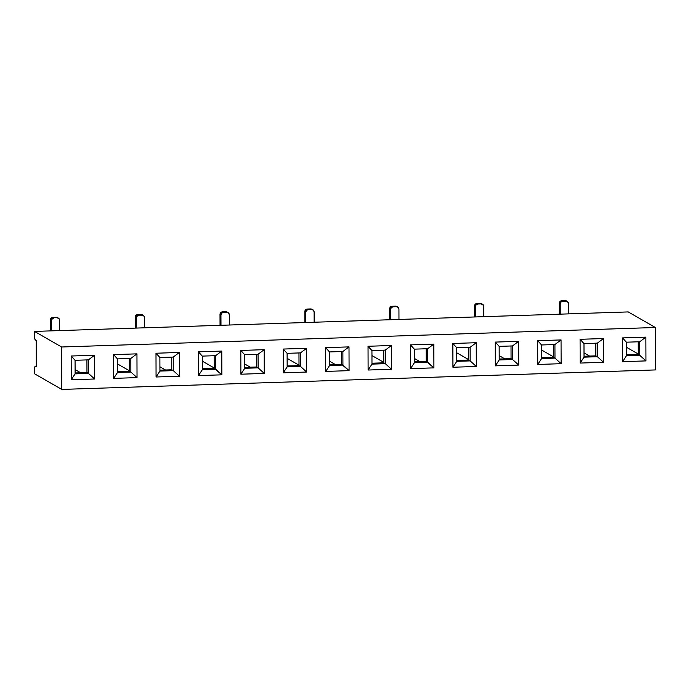 <?xml version="1.0" encoding="UTF-8"?>
<svg xmlns="http://www.w3.org/2000/svg" width="690" height="690" viewBox="0 0 690 690"><rect width="100%" height="100%" fill="white"/><g stroke="black" fill="none" stroke-linecap="round" stroke-linejoin="round"><path stroke-width="1.03" d="M61.764 389.419L655.5 369.926L655.353 327.5L61.617 346.992L61.764 389.419L61.617 346.992L655.353 327.5L655.5 369.926L61.764 389.419L34.647 373.842L61.764 389.419M452.856 343.482L476.229 342.714L476.316 366.476L452.933 367.244L452.856 343.482L452.933 367.244L456.797 361.336L470.157 360.896L468.648 360.033L456.797 360.422L468.648 360.033L468.605 347.372L468.648 360.033L470.157 360.896L470.106 347.32L470.157 360.896L476.316 366.476L476.229 342.714L470.106 347.32L476.229 342.714L452.856 343.482L456.754 347.76L470.106 347.32L456.754 347.76L452.856 343.482M622.492 337.91L645.866 337.143L645.952 360.905L622.578 361.672L622.492 337.91L622.578 361.672L626.434 355.764L626.391 342.188L639.742 341.748L639.794 355.324L638.284 354.462L626.434 354.85L638.284 354.462L638.241 341.8L638.284 354.462L639.794 355.324L639.742 341.748L645.866 337.143L639.742 341.748L626.391 342.188L622.492 337.91L626.391 342.188L626.434 355.764L639.794 355.324L645.952 360.905L645.866 337.143L622.492 337.91M113.574 354.617L136.956 353.849L137.034 377.611L113.66 378.379L113.574 354.617L117.472 358.895L130.833 358.455L136.956 353.849L113.574 354.617L113.66 378.379L117.524 372.471L117.472 358.895L130.833 358.455L130.876 372.039L129.375 371.168L117.516 371.556L129.375 371.168L129.332 358.507L129.375 371.168L130.876 372.039L130.833 358.455L136.956 353.849L137.034 377.611L130.876 372.039L137.034 377.611L113.66 378.379L117.524 372.471L130.876 372.039L117.524 372.471L117.472 358.895L113.574 354.617M198.401 351.84L221.775 351.072L221.852 374.825L198.479 375.593L198.401 351.84L198.479 375.593L221.852 374.825L214.193 368.382L202.343 368.779L214.193 368.382L214.15 355.721L214.193 368.382L215.703 369.254L215.651 355.678L215.703 369.254L202.343 369.693L202.291 356.109L215.651 355.678L221.775 351.072L215.651 355.678L202.291 356.109L198.401 351.84L202.291 356.109L202.343 369.693L215.703 369.254L221.852 374.825L221.775 351.072L198.401 351.84M368.037 346.268L391.411 345.5L391.497 369.254L368.115 370.021L368.037 346.268L371.936 350.546L385.287 350.106L385.339 363.682L383.83 362.819L371.979 363.207L383.83 362.819L383.787 350.158L383.83 362.819L385.339 363.682L385.287 350.106L391.411 345.5L385.287 350.106L371.936 350.546L368.037 346.268L368.115 370.021L391.497 369.254L391.411 345.5L368.037 346.268M537.674 340.696L561.048 339.929L561.134 363.69L537.76 364.458L537.674 340.696L541.572 344.974L554.924 344.534L554.976 358.11L553.466 357.248L541.616 357.636L553.466 357.248L553.423 344.586L553.466 357.248L554.976 358.11L554.924 344.534L561.048 339.929L554.924 344.534L541.572 344.974L537.674 340.696L537.76 364.458L561.134 363.69L561.048 339.929L537.674 340.696M283.219 349.054L306.593 348.286L306.671 372.039L283.297 372.807L283.219 349.054L287.109 353.332L300.469 352.892L300.521 366.468L299.012 365.605L287.161 365.993L299.012 365.605L298.968 352.944L299.012 365.605L300.521 366.468L300.469 352.892L306.593 348.286L300.469 352.892L287.109 353.332L283.219 349.054L283.297 372.807L306.671 372.039L306.593 348.286L283.219 349.054M179.366 352.461L179.443 376.223L156.069 376.99L155.992 353.228L179.366 352.461L173.242 357.066L173.293 370.642L171.784 369.78L159.925 370.168L171.784 369.78L171.741 357.118L171.784 369.78L173.293 370.642L173.242 357.066L179.366 352.461L155.992 353.228L156.069 376.99L179.443 376.223L173.293 370.642L159.933 371.082L173.293 370.642L179.443 376.223L179.366 352.461M518.639 341.326L518.725 365.079L495.342 365.847L495.265 342.093L518.639 341.326L512.515 345.932L512.567 359.507L511.057 358.636L499.206 359.033L511.057 358.636L511.014 345.975L511.057 358.636L512.567 359.507L512.515 345.932L518.639 341.326L495.265 342.093L495.342 365.847L518.725 365.079L512.567 359.507L499.206 359.947L499.163 346.371L512.515 345.932L499.163 346.371L495.265 342.093L499.163 346.371L499.206 359.947L512.567 359.507L518.725 365.079L518.639 341.326M603.457 338.54L603.543 362.293L580.169 363.061L580.083 339.308L603.457 338.54L597.333 343.146L597.385 356.721L595.875 355.859L584.025 356.247L595.875 355.859L595.832 343.197L595.875 355.859L597.385 356.721L597.333 343.146L603.457 338.54L580.083 339.308L580.169 363.061L603.543 362.293L597.385 356.721L584.025 357.161L583.982 343.586L597.333 343.146L583.982 343.586L580.083 339.308L583.982 343.586L584.025 357.161L597.385 356.721L603.543 362.293L603.457 338.54M264.184 349.675L264.261 373.437L240.888 374.204L240.81 350.442L264.184 349.675L258.06 354.281L258.112 367.856L256.602 366.994L244.752 367.382L256.602 366.994L256.559 354.332L256.602 366.994L258.112 367.856L258.06 354.281L264.184 349.675L240.81 350.442L240.888 374.204L264.261 373.437L258.112 367.856L244.752 368.296L244.7 354.72L258.06 354.281L244.7 354.72L240.81 350.442L244.7 354.72L244.752 368.296L258.112 367.856L264.261 373.437L264.184 349.675M349.002 346.889L349.088 370.651L325.706 371.418L325.628 347.656L349.002 346.889L325.628 347.656L329.527 351.935L342.878 351.495L349.002 346.889L342.878 351.495L342.93 365.07L342.878 351.495L329.527 351.935L325.628 347.656L325.706 371.418L349.088 370.651L341.421 364.208L329.57 364.596L341.421 364.208L341.378 351.546L341.421 364.208L342.93 365.07L329.57 365.51L342.93 365.07L349.088 370.651L349.002 346.889M433.82 344.103L433.906 367.865L410.524 368.632L410.447 344.871L433.82 344.103L410.447 344.871L414.345 349.149L427.697 348.717L433.82 344.103L427.697 348.717L427.748 362.293L427.697 348.717L414.345 349.149L410.447 344.871L410.524 368.632L433.906 367.865L426.239 361.422L414.388 361.81L426.239 361.422L426.196 348.761L426.239 361.422L427.748 362.293L414.388 362.724L414.345 349.149L414.388 362.724L427.748 362.293L433.906 367.865L433.82 344.103M94.547 355.247L94.625 379L71.251 379.767L71.165 356.014L94.547 355.247L88.424 359.852L88.467 373.428L86.966 372.565L75.106 372.954L86.966 372.565L86.923 359.904L86.966 372.565L88.467 373.428L88.424 359.852L94.547 355.247L71.165 356.014L71.251 379.767L94.625 379L88.467 373.428L75.115 373.868L75.063 360.292L88.424 359.852L75.063 360.292L71.165 356.014L75.063 360.292L75.115 373.868L88.467 373.428L94.625 379L94.547 355.247M628.236 311.923L655.353 327.5L628.236 311.923L34.5 331.416L628.236 311.923M34.5 331.416L61.617 346.992L34.5 331.416L34.742 338.609L36.225 340.455L36.311 366.752L35.371 366.218L34.845 366.908L34.647 373.842L34.629 369.176A3.424 0.742 88.1 0 1 35.276 366.192A3.424 0.742 88.1 0 1 35.371 366.218L36.311 366.183L35.371 366.218L36.311 366.752L36.225 340.455L35.285 339.911A3.424 0.742 88.1 0 1 34.517 336.082L34.5 331.416M80.678 372.773L75.098 369.564L80.678 372.773M129.375 370.754L117.49 363.932L129.375 370.754M58.426 318.15A2.57 2.484 119.9 0 0 57.141 317.831L58.917 318.521L59.659 320.298L59.694 330.588L59.659 320.298A2.57 2.484 119.9 0 0 58.426 318.15L57.486 317.607A2.57 2.484 119.9 0 0 56.2 317.288L52.863 317.4A2.57 2.484 119.9 0 0 50.361 320.031L51.31 320.565A2.57 2.484 119.9 0 1 53.803 317.943L52.863 317.4L53.803 317.943L51.491 319.591L51.345 330.864L51.31 320.565L50.361 320.031L50.404 330.898L50.551 319.047L51.905 317.624L57.158 317.452M159.916 366.778L165.496 369.987L159.916 366.778M159.933 371.082L159.882 357.506L173.242 357.066L159.882 357.506L155.992 353.228L159.882 357.506L159.933 371.082L156.069 376.99L159.933 371.082M143.244 315.365L142.304 314.821A2.57 2.484 119.9 0 0 141.019 314.502L137.681 314.614A2.57 2.484 119.9 0 0 135.188 317.245L135.223 328.112L135.188 317.245L136.128 317.788A2.57 2.484 119.9 0 1 138.621 315.157L137.681 314.614L138.621 315.157L136.31 316.805L136.163 328.078L136.128 317.788L135.188 317.245L135.369 316.262L137.681 314.614L141.019 314.502L141.959 315.045A2.57 2.484 119.9 0 1 144.477 317.512L144.512 327.81L144.279 316.546L142.916 315.209L138.621 315.157L141.976 314.666M75.115 373.868L71.251 379.767L75.115 373.868M250.315 367.201L244.734 364.001L250.315 367.201M335.133 364.415L329.553 361.215L335.133 364.415M419.951 361.629L414.371 358.429L419.951 361.629M504.77 358.843L499.189 355.643L504.77 358.843M589.588 356.066L584.016 352.857L589.588 356.066M329.57 365.51L329.527 351.935L329.57 365.51L325.706 371.418L329.57 365.51M312.889 309.793L311.94 309.258A2.57 2.484 119.9 0 0 310.655 308.939L307.317 309.042A2.57 2.484 119.9 0 0 304.825 311.673L305.765 312.216L305.799 322.515L305.765 312.216A2.57 2.484 119.9 0 1 308.257 309.586L307.317 309.042L308.257 309.586L311.595 309.474A2.57 2.484 119.9 0 1 314.114 311.94L314.148 322.239L314.114 311.94L313.372 310.164L311.595 309.474L308.257 309.586L306.489 310.388L305.765 312.216L304.825 311.673L304.859 322.541L305.006 310.69L307.317 309.042L311.613 309.103M482.526 304.23L481.586 303.686A2.57 2.484 119.9 0 0 480.292 303.367L481.241 303.911L480.292 303.367L476.954 303.479A2.57 2.484 119.9 0 0 474.461 306.101L475.401 306.645A2.57 2.484 119.9 0 1 477.894 304.014L476.954 303.479L477.894 304.014L481.241 303.911A2.57 2.484 119.9 0 1 483.75 306.369L483.785 316.667L483.552 305.403L481.241 303.911L477.894 304.014L476.126 304.825L475.401 306.645L475.436 316.943L475.401 306.645L474.461 306.101L474.496 316.977L474.651 305.127L475.997 303.704L481.258 303.531M567.344 301.444L566.404 300.9A2.57 2.484 119.9 0 0 565.11 300.581L566.059 301.125L565.11 300.581L561.772 300.693A2.57 2.484 119.9 0 0 559.28 303.324L560.22 303.859A2.57 2.484 119.9 0 1 562.712 301.237L561.772 300.693L562.712 301.237L566.059 301.125A2.57 2.484 119.9 0 1 568.569 303.591L568.603 313.881L568.379 302.617L566.059 301.125L562.712 301.237L560.944 302.039L560.22 303.859L560.254 314.157L560.22 303.859L559.28 303.324L559.314 314.192L559.469 302.341L560.815 300.918L566.076 300.745M228.071 312.579L227.122 312.044A2.57 2.484 119.9 0 0 225.837 311.725L222.499 311.828A2.57 2.484 119.9 0 0 220.007 314.459L220.947 315.002L220.981 325.292L220.947 315.002A2.57 2.484 119.9 0 1 223.439 312.372L222.499 311.828L223.439 312.372L226.777 312.26A2.57 2.484 119.9 0 1 229.296 314.726L229.33 325.024L229.296 314.726L228.554 312.95L226.777 312.26L223.439 312.372L221.671 313.174L220.947 315.002L220.007 314.459L220.041 325.326L220.188 313.476L221.542 312.053L226.794 311.88M397.707 307.015L396.767 306.472A2.57 2.484 119.9 0 0 395.474 306.153L392.136 306.265A2.57 2.484 119.9 0 0 389.643 308.887L390.583 309.43L390.618 319.729L390.583 309.43A2.57 2.484 119.9 0 1 393.076 306.8L392.136 306.265L393.076 306.8L396.414 306.696A2.57 2.484 119.9 0 1 398.932 309.155L398.967 319.453L398.932 309.155L398.19 307.378L396.414 306.696L393.076 306.8L391.308 307.611L390.583 309.43L389.643 308.887L389.678 319.755L389.824 307.913L391.178 306.489L396.431 306.317M456.771 352.797L468.648 359.611L456.771 352.797M202.308 361.146L214.193 367.968L202.308 361.146M541.59 350.011L553.466 356.834L541.59 350.011M626.408 347.225L638.284 354.048L626.408 347.225M383.83 362.397L371.953 355.574L383.83 362.397M299.012 365.183L287.135 358.36L299.012 365.183M456.797 361.336L456.754 347.76L456.797 361.336L452.933 367.244L476.316 366.476L470.157 360.896L456.797 361.336M371.979 364.122L371.936 350.546L371.979 364.122L385.339 363.682L391.497 369.254L385.339 363.682L371.979 364.122L368.115 370.021L371.979 364.122M287.161 366.908L287.109 353.332L287.161 366.908L300.521 366.468L306.671 372.039L300.521 366.468L287.161 366.908L283.297 372.807L287.161 366.908M541.616 358.55L541.572 344.974L541.616 358.55L554.976 358.11L561.134 363.69L554.976 358.11L541.616 358.55L537.76 364.458L541.616 358.55M202.343 369.693L198.479 375.593L202.343 369.693M414.388 362.724L410.524 368.632L414.388 362.724M584.025 357.161L580.169 363.061L584.025 357.161M244.752 368.296L240.888 374.204L244.752 368.296M499.206 359.947L495.342 365.847L499.206 359.947M626.434 355.764L622.578 361.672L645.952 360.905L639.794 355.324L626.434 355.764M36.311 366.157L35.285 366.192"/></g></svg>
